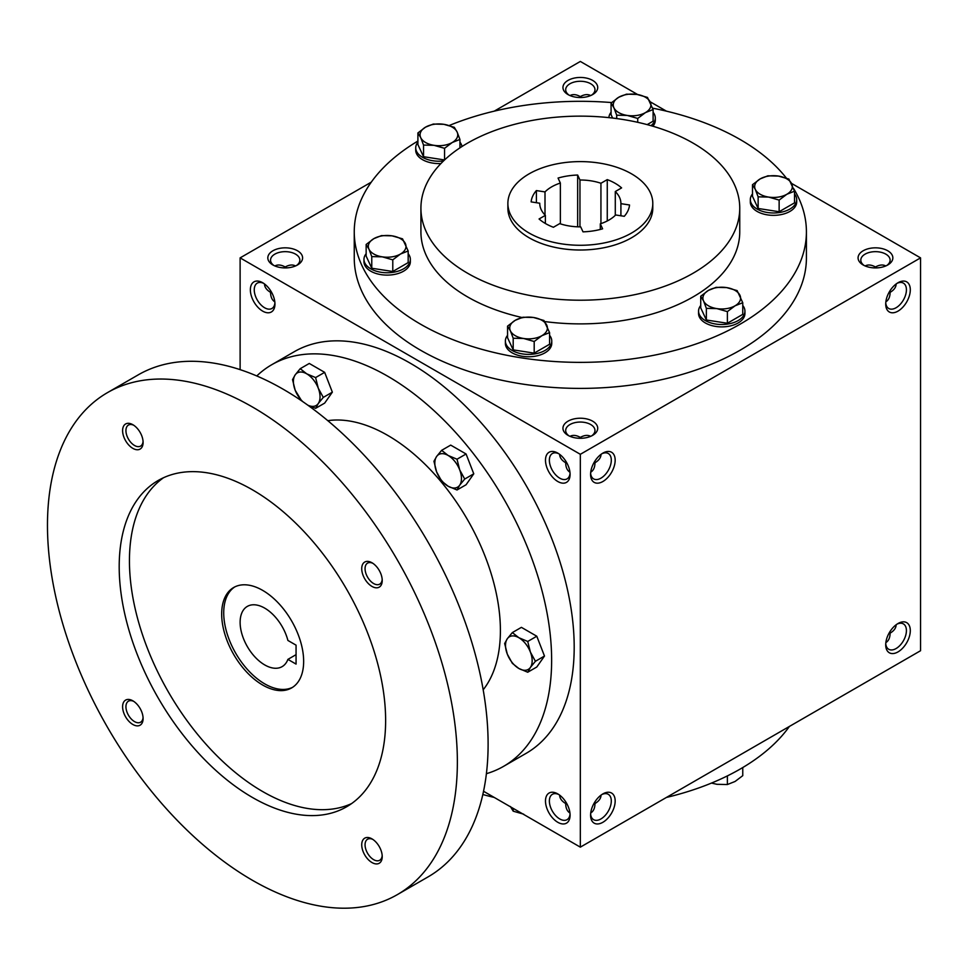 <?xml version="1.0" encoding="UTF-8"?>
<svg xmlns="http://www.w3.org/2000/svg" width="969" height="969" viewBox="0 0 969 969"><rect width="100%" height="100%" fill="white"/><g stroke="black" fill="none" stroke-linecap="round" stroke-linejoin="round"><path stroke-width="1.45" d="M274.821 301.831C272.047 300.099 270.63 296.95 270.557 292.359L271.356 291.899M270.557 292.359C266.62 290.01 264.598 287.212 264.489 283.941M274.917 302.825A14.644 8.455 60 0 1 271.926 308.481A14.644 8.455 60 0 1 257.282 300.027A14.644 8.455 60 0 1 257.282 283.118A14.644 8.455 60 0 1 263.677 283.36M285.201 267.916L285.201 266.996C289.21 264.755 292.65 264.416 295.533 265.954M580.334 97.53L580.334 96.609C584.331 94.368 587.783 94.017 590.666 95.568M285.201 266.996L285.201 266.996C281.204 264.755 277.764 264.416 274.881 265.954M591.574 95.144A14.644 8.455 0 0 0 594.978 89.729A14.644 8.455 0 0 0 580.334 81.275A14.644 8.455 0 0 0 565.69 89.729A14.644 8.455 0 0 0 569.094 95.144M580.334 96.609L580.334 96.609C576.337 94.368 572.885 94.017 570.002 95.568M568.04 94.587A17.394 10.041 0 0 0 592.628 94.587A17.394 10.041 0 0 0 592.628 80.391A17.394 10.041 0 0 0 568.04 80.391A17.394 10.041 0 0 0 568.04 94.587L568.04 94.587M568.04 435.36A17.394 10.041 0 0 0 592.628 435.36A17.394 10.041 0 0 0 592.628 421.164A17.394 10.041 0 0 0 568.04 421.164A17.394 10.041 0 0 0 568.04 435.36L568.04 435.36M591.574 435.929A14.644 8.455 0 0 0 594.978 430.502A14.644 8.455 0 0 0 580.334 422.048A14.644 8.455 0 0 0 565.69 430.502A14.644 8.455 0 0 0 569.094 435.929M569.954 472.218C567.168 470.498 565.751 467.337 565.69 462.758L566.49 462.298M590.715 472.218C593.488 470.498 594.918 467.337 594.978 462.758L594.179 462.298M863.161 264.973A17.394 10.041 0 0 0 887.761 264.973A17.394 10.041 0 0 0 887.761 250.777A17.394 10.041 0 0 0 863.161 250.777A17.394 10.041 0 0 0 863.161 264.973L863.161 264.973M886.708 265.53A14.644 8.455 0 0 0 890.111 260.116A14.644 8.455 0 0 0 875.455 251.661A14.644 8.455 0 0 0 860.811 260.116A14.644 8.455 0 0 0 864.215 265.53M885.848 301.831C888.621 300.099 890.039 296.95 890.111 292.359L889.312 291.899M889.312 632.684L890.111 633.145C890.039 637.735 888.621 640.884 885.848 642.617M594.179 803.083L594.978 803.543C594.918 808.122 593.488 811.283 590.715 813.003M566.49 803.083L565.69 803.543C565.751 808.122 567.168 811.283 569.954 813.003M875.455 267.916L875.455 266.996C879.464 264.755 882.904 264.416 885.787 265.954M875.455 266.996C871.458 264.755 868.018 264.416 865.135 265.954M580.334 438.303L580.334 437.382C584.331 435.154 587.783 434.802 590.666 436.341M580.334 437.382C576.337 435.154 572.885 434.802 570.002 436.341M483.531 791.261L580.334 847.148L920.55 650.72L920.55 257.875L791.528 183.383M580.334 847.148L580.334 454.304L240.118 257.875L240.118 369.649M240.118 257.875L371.284 182.148M494.251 111.144L580.334 61.447L637.626 94.526M272.907 264.973A17.394 10.041 0 0 0 297.507 264.973A17.394 10.041 0 0 0 297.507 250.777A17.394 10.041 0 0 0 272.907 250.777A17.394 10.041 0 0 0 272.907 264.973L272.907 264.973M793.635 188.592A226.08 130.524 180 0 1 806.414 231.845L806.414 257.875A226.08 130.524 180 0 1 580.334 388.399A226.08 130.524 180 0 1 354.254 257.875L354.254 231.845A226.08 130.524 180 0 1 417.905 141.05M666.406 111.144L650.114 101.745M580.334 454.304L920.55 257.875M885.714 304.024A17.394 10.041 120 0 0 898.009 311.122A17.394 10.041 120 0 0 910.303 289.828A17.394 10.041 120 0 0 898.009 282.73A17.394 10.041 120 0 0 885.714 304.024M910.303 630.613A17.394 10.041 -60 0 1 898.009 651.907A17.394 10.041 -60 0 1 885.714 644.809A17.394 10.041 -60 0 1 898.009 623.515A17.394 10.041 -60 0 1 910.303 630.613M590.581 474.41A17.394 10.041 120 0 0 602.875 481.508A17.394 10.041 120 0 0 615.17 460.214A17.394 10.041 120 0 0 602.875 453.117A17.394 10.041 120 0 0 590.581 474.41M615.17 801A17.394 10.041 -60 0 1 602.875 822.293A17.394 10.041 -60 0 1 590.581 815.195A17.394 10.041 -60 0 1 602.875 793.902A17.394 10.041 -60 0 1 615.17 801M262.66 282.718A17.394 10.041 60 0 1 262.66 282.73A17.394 10.041 60 0 1 274.954 304.024A17.394 10.041 60 0 1 262.66 311.122A17.394 10.041 60 0 1 250.365 289.828A17.394 10.041 60 0 1 262.66 282.718M557.793 453.117L557.793 453.117A17.394 10.041 60 0 1 570.087 474.41A17.394 10.041 60 0 1 557.793 481.508A17.394 10.041 60 0 1 545.486 460.214A17.394 10.041 60 0 1 557.793 453.117M557.793 822.293A17.394 10.041 -120 0 0 570.087 815.195A17.394 10.041 -120 0 0 557.793 793.902A17.394 10.041 -120 0 0 545.486 801A17.394 10.041 -120 0 0 557.793 822.293M631.57 173.863A72.457 41.837 180 0 1 652.791 203.442A72.457 41.837 180 0 1 580.334 245.278A72.457 41.837 180 0 1 507.877 203.442A72.457 41.837 180 0 1 552.609 164.791A72.457 41.837 180 0 1 631.57 173.863M553.408 227.267L559.719 223.621A40.577 23.426 180 0 0 580.697 226.867L583.011 231.845A49.274 28.452 180 0 0 602.609 228.817L600.295 223.839A40.577 23.426 180 0 0 615.654 214.973L624.278 216.305A49.274 28.452 180 0 0 629.535 204.992L620.911 203.66A40.577 23.426 180 0 0 620.911 203.442A40.577 23.426 180 0 0 615.291 191.547L621.601 187.901A49.274 28.452 180 0 0 607.26 179.616L600.937 183.262A40.577 23.426 180 0 0 579.959 180.016L577.657 175.038A49.274 28.452 180 0 0 558.059 178.066L560.361 183.044A40.577 23.426 180 0 0 545.002 191.91L536.39 190.578A49.274 28.452 180 0 0 531.133 201.891L539.757 203.236A40.577 23.426 180 0 0 539.757 203.442A40.577 23.426 180 0 0 545.377 215.348L539.067 218.982A49.274 28.452 180 0 0 553.408 227.267M652.791 203.442L652.791 208.178A72.457 41.837 180 0 1 580.334 250.014A72.457 41.837 180 0 1 507.877 208.178L507.877 203.442M693.053 143.097A159.413 92.031 180 0 1 739.747 208.178A159.413 92.031 180 0 1 580.334 300.208A159.413 92.031 180 0 1 420.921 208.178A159.413 92.031 180 0 1 519.323 123.148A159.413 92.031 180 0 1 693.053 143.097M739.747 208.178L739.747 231.845A159.413 92.031 180 0 1 544.748 321.563M521.964 317.493A159.413 92.031 180 0 1 420.921 231.845L420.921 208.178M652.646 108.177A226.08 130.524 180 0 1 740.195 139.548A226.08 130.524 180 0 1 786.38 178.126M806.414 231.845A226.08 130.524 180 0 1 580.334 362.37A226.08 130.524 180 0 1 354.254 231.845M449.192 125.522A226.08 130.524 180 0 1 611.609 102.569M789.384 726.459A226.08 130.524 180 0 1 666.406 797.451M494.251 797.451A226.08 130.524 180 0 1 482.828 794.519M601.87 794.532A14.644 8.455 -60 0 1 608.266 794.301A14.644 8.455 -60 0 1 611.294 801A14.644 8.455 -60 0 1 604.898 815.741A14.644 8.455 -60 0 1 593.609 819.665A14.644 8.455 -60 0 1 590.618 814.008M601.046 795.113C600.937 798.383 598.915 801.193 594.978 803.543M590.618 473.223A14.644 8.455 120 0 0 593.609 478.88A14.644 8.455 120 0 0 608.266 470.425A14.644 8.455 120 0 0 608.266 453.504A14.644 8.455 120 0 0 601.87 453.746M594.978 462.758C598.915 460.408 600.937 457.598 601.046 454.328M896.991 624.145A14.644 8.455 -60 0 1 903.387 623.903A14.644 8.455 -60 0 1 906.415 630.613A14.644 8.455 -60 0 1 900.031 645.354A14.644 8.455 -60 0 1 888.743 649.278A14.644 8.455 -60 0 1 885.751 643.622M896.168 624.726C896.071 627.997 894.048 630.807 890.111 633.145M885.751 302.825A14.644 8.455 120 0 0 888.743 308.481A14.644 8.455 120 0 0 903.387 300.027A14.644 8.455 120 0 0 903.387 283.118A14.644 8.455 120 0 0 896.991 283.36M890.111 292.359C894.048 290.01 896.071 287.212 896.168 283.941M558.798 794.532A14.644 8.455 -120 0 0 552.403 794.301A14.644 8.455 -120 0 0 550.162 806.026A14.644 8.455 -120 0 0 559.731 818.938A14.644 8.455 -120 0 0 567.047 819.665A14.644 8.455 -120 0 0 570.038 814.008M565.69 803.543C561.754 801.193 559.731 798.383 559.622 795.113M570.038 473.223A14.644 8.455 60 0 1 567.047 478.88A14.644 8.455 60 0 1 552.403 470.425A14.644 8.455 60 0 1 552.403 453.504A14.644 8.455 60 0 1 558.798 453.746M545.377 223.488L545.377 215.348M560.361 223.839L560.361 183.044M545.002 214.973L545.002 191.91M600.937 223.621L600.937 183.262M579.959 226.867L579.959 180.016M620.911 215.784L620.911 203.66M615.291 215.348L615.291 191.547M600.295 229.447L600.295 223.839M607.26 220.968L607.26 179.616M577.657 226.819L577.657 175.038M536.39 202.703L536.39 190.578M559.622 454.328C559.731 457.598 561.754 460.408 565.69 462.758M296.453 265.53A14.644 8.455 0 0 0 299.845 260.116A14.644 8.455 0 0 0 285.201 251.661A14.644 8.455 0 0 0 270.557 260.116A14.644 8.455 0 0 0 273.961 265.53M296.066 645.16L296.066 664.092L287.902 659.38A34.787 20.083 60 0 1 282.1 666.648A34.787 20.083 60 0 1 247.325 646.565A34.787 20.083 60 0 1 247.325 606.4A34.787 20.083 60 0 1 287.902 640.448L296.066 645.16M296.066 654.656L287.902 659.38M486.402 773.686A231.87 133.867 -120 0 0 503.614 766.334L526.167 753.325A231.87 133.867 -120 0 0 526.167 485.578A231.87 133.867 -120 0 0 294.285 351.699L271.744 364.719A231.87 133.867 -120 0 0 256.773 375.96M503.614 766.334A231.87 133.867 -120 0 0 503.614 498.587A231.87 133.867 -120 0 0 271.744 364.719M483.18 689.807A159.413 92.043 -120 0 0 467.385 519.505A159.413 92.043 -120 0 0 327.801 420.679M397.338 894.629L428.08 876.884A289.84 167.346 -120 0 0 428.08 542.204A289.84 167.346 -120 0 0 138.24 374.858L107.498 392.615A289.84 167.346 -120 0 0 63.07 624.872A289.84 167.346 -120 0 0 252.412 880.276A289.84 167.346 -120 0 0 397.338 894.629A289.84 167.346 -120 0 0 397.338 559.949A289.84 167.346 -120 0 0 107.498 392.615M252.412 797.451A188.398 108.77 -120 0 0 346.611 806.777A188.398 108.77 -120 0 0 346.611 589.237A188.398 108.77 -120 0 0 158.213 480.467A188.398 108.77 -120 0 0 129.337 631.437A188.398 108.77 -120 0 0 252.412 797.451M132.85 448.368A14.487 8.37 -120 0 0 143.097 442.458A14.487 8.37 -120 0 0 132.85 424.701A14.487 8.37 -120 0 0 122.603 430.624A14.487 8.37 -120 0 0 132.85 448.368M371.975 862.543A14.487 8.37 -120 0 0 382.222 856.62A14.487 8.37 -120 0 0 371.975 838.875A14.487 8.37 -120 0 0 361.728 844.786A14.487 8.37 -120 0 0 371.975 862.543M132.85 724.485A14.487 8.37 -120 0 0 143.097 718.574A14.487 8.37 -120 0 0 132.85 700.817A14.487 8.37 -120 0 0 122.603 706.74A14.487 8.37 -120 0 0 132.85 724.485M371.975 586.427A14.487 8.37 -120 0 0 382.222 580.516A14.487 8.37 -120 0 0 371.975 562.759A14.487 8.37 -120 0 0 361.728 568.682A14.487 8.37 -120 0 0 371.975 586.427M163.482 477.753A188.398 108.77 -120 0 0 141.014 630.189A188.398 108.77 -120 0 0 262.66 791.54A188.398 108.77 -120 0 0 351.602 803.58M262.66 685.035A57.97 33.467 -120 0 0 291.645 687.905A57.97 33.467 -120 0 0 291.645 620.972A57.97 33.467 -120 0 0 233.674 587.505A57.97 33.467 -120 0 0 224.796 633.956A57.97 33.467 -120 0 0 262.66 685.035M234.716 586.948A57.97 33.467 -120 0 0 227.121 633.702A57.97 33.467 -120 0 0 264.707 683.86A57.97 33.467 -120 0 0 292.65 687.287M372.847 563.304A12.137 7.013 -120 0 0 367.566 563.122A12.137 7.013 -120 0 0 365.713 572.849A12.137 7.013 -120 0 0 373.634 583.544A12.137 7.013 -120 0 0 379.703 584.15A12.137 7.013 -120 0 0 382.186 579.486M133.722 701.362A12.137 7.013 -120 0 0 128.453 701.181A12.137 7.013 -120 0 0 126.588 710.907A12.137 7.013 -120 0 0 134.521 721.602A12.137 7.013 -120 0 0 140.59 722.208A12.137 7.013 -120 0 0 143.061 717.544M372.847 839.42A12.137 7.013 -120 0 0 367.566 839.239A12.137 7.013 -120 0 0 365.713 848.965A12.137 7.013 -120 0 0 373.634 859.66A12.137 7.013 -120 0 0 379.703 860.254A12.137 7.013 -120 0 0 382.186 855.603M133.722 425.246A12.137 7.013 -120 0 0 128.453 425.064A12.137 7.013 -120 0 0 126.588 434.79A12.137 7.013 -120 0 0 134.521 445.486A12.137 7.013 -120 0 0 140.59 446.091A12.137 7.013 -120 0 0 143.061 441.428M527.73 672.232L518.851 668.477L512.347 663.341L507.308 654.123A18.835 10.877 -120 0 1 507.308 638.741L512.347 632.575L521.407 627.355L536.79 636.233L544.481 656.049L536.79 666.999L527.73 672.232L530.382 667.447A18.835 10.877 -120 0 0 530.382 652.064A18.835 10.877 -120 0 0 518.851 637.711A18.835 10.877 -120 0 0 507.308 638.741L504.655 643.525L507.308 654.123A18.835 10.877 -120 0 0 518.851 668.477A18.835 10.877 -120 0 0 530.382 667.447L535.421 661.282L530.382 652.064L527.73 641.466L536.79 636.233M535.421 661.282L544.481 656.049M512.347 632.575L518.851 637.711L527.73 641.466M457.017 489.987L448.138 486.232L441.634 481.108L436.607 471.879A18.835 10.877 -120 0 1 436.607 456.496L441.634 450.343L450.694 445.11L466.077 453.989L473.768 473.817L466.077 484.754L457.017 489.987L459.681 485.203A18.835 10.877 -120 0 0 459.681 469.82A18.835 10.877 -120 0 0 448.138 455.466A18.835 10.877 -120 0 0 436.607 456.496L433.942 461.28L436.607 471.879A18.835 10.877 -120 0 0 448.138 486.232A18.835 10.877 -120 0 0 459.681 485.203L464.708 479.049L459.681 469.82L457.017 459.221L466.077 453.989M464.708 479.049L473.768 473.817M441.634 450.343L448.138 455.466L457.017 459.221M301.65 400.851L295.194 390.241A18.835 10.877 -120 0 1 295.194 374.858L300.22 368.692L309.281 363.46L324.663 372.35L332.355 392.166L324.663 403.116L315.603 408.337L318.256 403.552A18.835 10.877 -120 0 0 318.256 388.169A18.835 10.877 -120 0 0 306.725 373.828A18.835 10.877 -120 0 0 295.194 374.858L292.529 379.642L295.194 390.241A18.835 10.877 -120 0 0 302.837 401.675M307.779 405.151A18.835 10.877 -120 0 0 318.256 403.552L323.295 397.399L318.256 388.169L315.603 377.571L324.663 372.35M307.888 405.224L315.603 408.337M323.295 397.399L332.355 392.166M300.22 368.692L306.725 373.828L315.603 377.571M711.476 783.073L716.878 784.296L727.38 784.539L735.071 781.474L742.763 775.66L742.763 767.545M738.632 769.943A23.183 13.384 180 0 1 737.155 770.779M727.38 775.903L727.38 784.539M510.372 806.487L513.195 811.174L523.696 814.178M513.195 808.388L513.195 811.174M727.38 311.606L716.878 308.614L706.365 308.36L703.555 300.923A18.835 10.877 0 0 0 716.878 308.614A18.835 10.877 0 0 0 735.071 305.792A18.835 10.877 0 0 0 739.941 295.291A18.835 10.877 0 0 0 726.629 287.599A18.835 10.877 0 0 0 708.424 290.409A18.835 10.877 0 0 0 703.555 300.923L700.732 296.223L708.424 290.409L716.115 287.345L726.629 287.599L737.13 290.603L742.763 302.728L735.071 305.792L727.38 311.606L727.38 323.258L742.763 314.368L742.763 302.728M700.732 296.223L700.732 307.876L706.365 320L706.365 308.36M706.365 320L727.38 323.258M700.732 305.465A23.183 13.384 0 0 0 698.564 311.122L698.564 313.484A23.183 13.384 0 0 0 721.748 326.88A23.183 13.384 0 0 0 744.931 313.484L744.931 311.122A23.183 13.384 0 0 0 742.763 305.465M698.564 311.122A23.183 13.384 0 0 0 721.748 324.506A23.183 13.384 0 0 0 744.931 311.122M534.198 341.5L523.696 338.496L513.195 338.242L510.372 330.804A18.835 10.877 0 0 0 523.696 338.496A18.835 10.877 0 0 0 541.889 335.686A18.835 10.877 0 0 0 546.77 325.172A18.835 10.877 0 0 0 533.447 317.481A18.835 10.877 0 0 0 515.254 320.303A18.835 10.877 0 0 0 510.372 330.804L507.562 326.117L515.254 320.303L522.945 317.226L533.447 317.481L543.948 320.485L549.58 332.609L541.889 335.686L534.198 341.5L534.198 353.14L549.58 344.261L549.58 332.609M507.562 326.117L507.562 337.757L513.195 349.882L513.195 338.242M513.195 349.882L534.198 353.14M507.562 335.347A23.183 13.384 0 0 0 505.382 341.003L505.382 343.377A23.183 13.384 0 0 0 528.577 356.762A23.183 13.384 0 0 0 551.761 343.377L551.761 341.003A23.183 13.384 0 0 0 549.58 335.347M505.382 341.003A23.183 13.384 0 0 0 528.577 354.388A23.183 13.384 0 0 0 551.761 341.003M392.784 259.849L382.283 256.846L371.769 256.603L368.959 249.154A18.835 10.877 0 0 0 382.283 256.846A18.835 10.877 0 0 0 400.476 254.035A18.835 10.877 0 0 0 405.357 243.534A18.835 10.877 0 0 0 392.033 235.842A18.835 10.877 0 0 0 373.84 238.653A18.835 10.877 0 0 0 368.959 249.154L366.149 244.467L373.84 238.653L381.52 235.588L392.033 235.842L402.535 238.834L408.167 250.971L400.476 254.035L392.784 259.849L392.784 271.49L408.167 262.611L408.167 250.971M366.149 244.467L366.149 256.107L371.769 268.243L371.769 256.603M371.769 268.243L392.784 271.49M366.149 253.696A23.183 13.384 0 0 0 363.969 259.365L363.969 261.727A23.183 13.384 0 0 0 387.152 275.111A23.183 13.384 0 0 0 410.347 261.727L410.347 259.365A23.183 13.384 0 0 0 408.167 253.696M363.969 259.365A23.183 13.384 0 0 0 387.152 272.749A23.183 13.384 0 0 0 410.347 259.365M444.553 148.318L434.039 145.326L423.538 145.071L420.716 137.634A18.835 10.877 0 0 0 434.039 145.326A18.835 10.877 0 0 0 452.244 142.504A18.835 10.877 0 0 0 457.114 132.002A18.835 10.877 0 0 0 443.79 124.311A18.835 10.877 0 0 0 425.597 127.121A18.835 10.877 0 0 0 420.716 137.634L417.905 132.935L425.597 127.121L433.288 124.056L443.79 124.311L454.304 127.302L457.114 132.002L459.936 139.439L452.244 142.504L444.553 148.318L444.553 159.958L423.538 156.712L423.538 145.071M417.905 142.177A23.183 13.384 0 0 0 415.725 147.833L415.725 150.195A23.183 13.384 0 0 0 440.931 163.531M415.725 147.833A23.183 13.384 0 0 0 443.499 160.951M461.995 146.513A23.183 13.384 0 0 0 459.936 142.177M417.905 132.935L417.905 144.575L423.538 156.712M459.936 147.857L459.936 139.439M637.723 118.436L627.222 115.432L616.708 115.19L613.898 107.741A18.835 10.877 0 0 0 627.222 115.432A18.835 10.877 0 0 0 645.415 112.622A18.835 10.877 0 0 0 650.296 102.12A18.835 10.877 0 0 0 636.972 94.429A18.835 10.877 0 0 0 618.767 97.239A18.835 10.877 0 0 0 613.898 107.741L611.076 103.053L618.767 97.239L626.459 94.175L636.972 94.429L647.474 97.421L653.106 109.558L645.415 112.622L637.723 118.436L637.723 122.312M616.708 118.569L616.708 115.19M652.9 126.224A23.183 13.384 0 0 0 655.286 120.313L655.286 117.952A23.183 13.384 0 0 0 653.106 112.283M611.076 112.283A23.183 13.384 0 0 0 608.92 117.637M651.023 125.679A23.183 13.384 0 0 0 655.286 117.952M611.076 103.053L611.076 114.693L612.638 118.048M647.171 124.626L653.106 121.198L653.106 109.558M779.137 200.086L768.635 197.082L758.133 196.828L755.311 189.391A18.835 10.877 0 0 0 768.635 197.082A18.835 10.877 0 0 0 786.828 194.272A18.835 10.877 0 0 0 791.709 183.759A18.835 10.877 0 0 0 778.386 176.067A18.835 10.877 0 0 0 760.193 178.89A18.835 10.877 0 0 0 755.311 189.391L752.501 184.704L760.193 178.89L767.884 175.813L778.386 176.067L788.887 179.071L794.519 191.196L786.828 194.272L779.137 200.086L779.137 211.727L794.519 202.848L794.519 191.196M752.501 184.704L752.501 196.344L758.133 208.468L758.133 196.828M758.133 208.468L779.137 211.727M752.501 193.933A23.183 13.384 0 0 0 750.321 199.59L750.321 201.964A23.183 13.384 0 0 0 773.504 215.348A23.183 13.384 0 0 0 796.7 201.964L796.7 199.59A23.183 13.384 0 0 0 794.519 193.933M750.321 199.59A23.183 13.384 0 0 0 773.504 212.974A23.183 13.384 0 0 0 796.7 199.59"/></g></svg>
